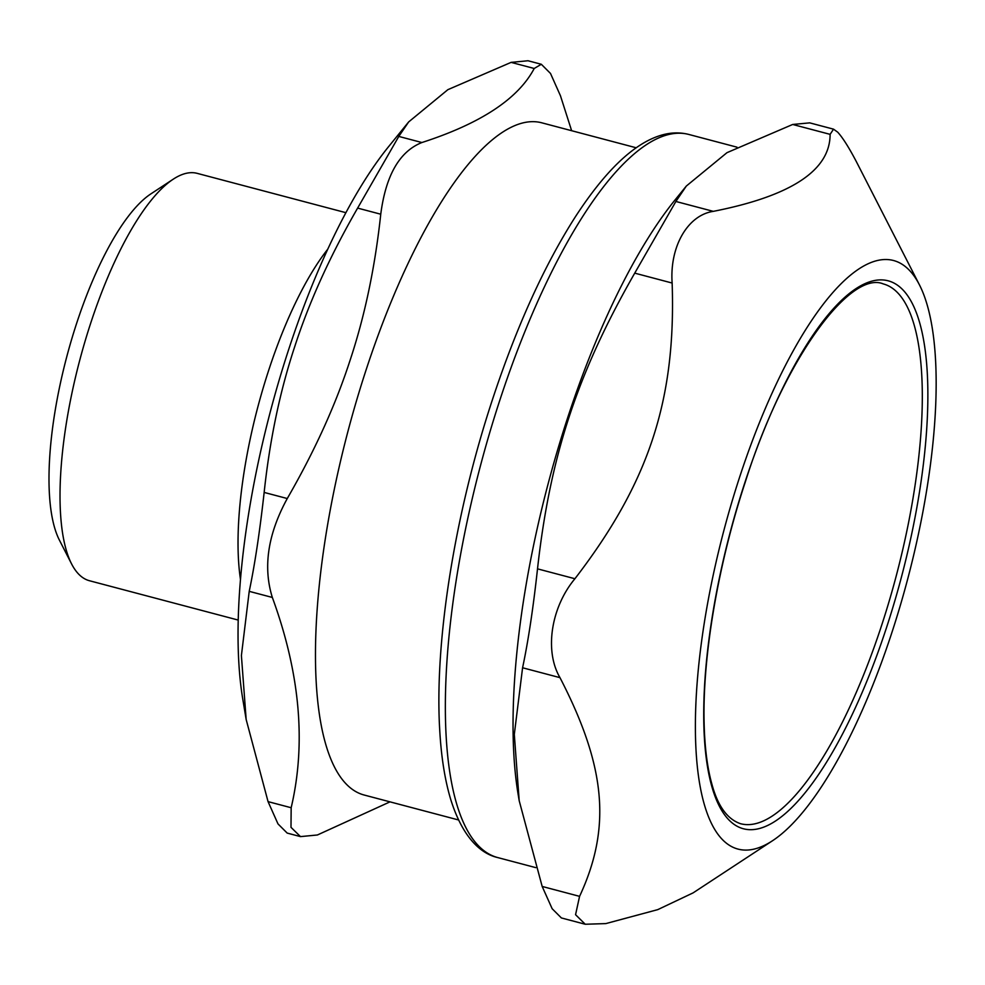 <?xml version="1.0" encoding="UTF-8"?>
<svg xmlns="http://www.w3.org/2000/svg" width="985" height="985" viewBox="0 0 985 985"><rect width="100%" height="100%" fill="white"/><g stroke="black" fill="none" stroke-linecap="round" stroke-linejoin="round"><path stroke-width="1.48" d="M883.25 283.914A279.161 87.185 -75.2 0 1 896.19 576.09A279.161 87.185 -75.2 0 1 740.548 823.706C727.373 819.225 717.856 806.149 711.983 784.466C707.304 767.943 704.681 747.381 704.115 722.793C702.416 656.207 718.188 563.814 745.35 481.837C784.491 357.309 850.855 270.198 883.25 283.914M398.79 136.422L408.664 121.931L388.829 146.359A347.643 108.559 104.8 0 0 288.999 348.53A347.643 108.559 104.8 0 0 242.741 698.944L246.164 719.506L241.399 655.554L249.217 591.345L272.34 597.452C262.872 567.064 267.846 534.092 287.263 498.533L264.152 492.426C269.841 439.359 280.097 390.565 294.921 346.043C309.401 301.435 330.307 255.447 357.629 208.094L380.752 214.213C385.8 175.355 399.516 151.456 421.9 142.53L398.79 136.422L357.629 208.094M636.224 147.787L541.812 122.817A347.643 108.559 104.8 0 0 366.395 368.993A347.643 108.559 104.8 0 0 364.093 795.006L458.517 819.963M380.752 214.213C375.051 267.28 364.795 316.074 349.983 360.596C335.491 405.204 314.584 451.179 287.263 498.533M272.34 597.452C300.031 673.211 306.31 743.306 291.166 807.737L268.055 801.63L246.164 719.506M390.011 801.852L317.392 834.984L300.499 836.61L290.994 827.338L291.166 807.737M571.632 130.709L560.44 95.73L550.504 73.456L541.307 64.271L534.215 68.482C518.196 98.832 480.754 123.519 421.9 142.53M264.152 492.426C259.745 531.949 254.77 564.922 249.217 591.345M268.055 801.63L277.992 823.903L287.189 833.088L300.499 836.61M541.307 64.271L528.009 60.75L511.104 62.375L534.215 68.482M408.664 121.931L447.867 89.672L511.104 62.375M327.808 249.119A210.691 65.798 104.8 0 0 268.905 369.634A210.691 65.798 104.8 0 0 240.475 579.439M238.21 620.07L89.487 580.744A210.691 65.798 -75.2 0 1 71.573 563.9A210.691 65.798 -75.2 0 1 90.891 322.563A210.691 65.798 -75.2 0 1 173.286 179.159A210.691 65.798 -75.2 0 1 197.197 173.36L345.92 212.686M173.286 179.159L150.951 193.836A189.625 59.211 104.8 0 0 66.746 356.804A189.625 59.211 104.8 0 0 59.395 540.1L71.573 563.9M561.339 917.934L585.238 924.25L605.8 923.598L657.783 909.623L693.108 892.878L772.499 840.747A304.39 95.052 104.8 0 0 907.665 579.131A304.39 95.052 104.8 0 0 919.461 284.899A304.39 95.052 104.8 0 0 909.34 270.247A304.39 95.052 104.8 0 0 718.385 552.277A304.39 95.052 104.8 0 0 772.499 840.747M919.461 284.899L856.334 161.602C848.91 147.454 842.704 137.641 837.706 132.175L833.532 129.17L830.109 134.354C830.146 170.331 791.214 196.003 713.3 211.356L675.882 201.469L686.336 186.042L726.967 152.675L792.691 124.467L830.109 134.354M809.621 122.879L792.691 124.467M675.882 201.469L634.734 273.14L672.139 283.04C669.541 246.681 687.629 215.186 713.3 211.356M672.139 283.04C676.079 399.91 648.943 482.478 574.92 578.737L537.514 568.85C550.036 456.326 577.185 373.771 634.734 273.14M537.514 568.85C533.181 608.385 528.206 641.358 522.579 667.768L559.985 677.655C544.336 651.023 550.898 607.548 574.92 578.737M559.985 677.655C606.034 766.773 611.5 827.831 579.574 896.35L542.169 886.451L519.193 800.707L514.305 734.391L522.579 667.768M542.169 886.451L552.154 908.724L561.339 917.897M585.238 924.25L575.56 914.696L579.574 896.35M686.336 186.042L675.254 199.684A373.98 116.784 104.8 0 0 518.098 794.132L519.193 800.707M535.778 867.637L497.659 857.553A373.98 116.784 -75.2 0 1 500.134 399.282A373.98 116.784 -75.2 0 1 688.823 134.452L737.002 147.184M745.214 481.542A283.385 88.502 104.8 0 0 775.614 820.936A283.385 88.502 104.8 0 0 926.491 362.024A283.385 88.502 104.8 0 0 745.214 481.542M809.633 122.842L833.532 129.158M497.659 857.553C481.148 853.823 462.815 838.063 450.748 799.537C444.912 780.169 441.243 757.046 439.729 730.156C434.323 641.235 454.996 512.656 492.746 398.716C516.854 325.875 544.446 265.162 575.511 216.577C605.307 170.799 633.601 143.773 660.381 135.487C670.132 132.446 679.613 132.101 688.823 134.452"/></g></svg>
